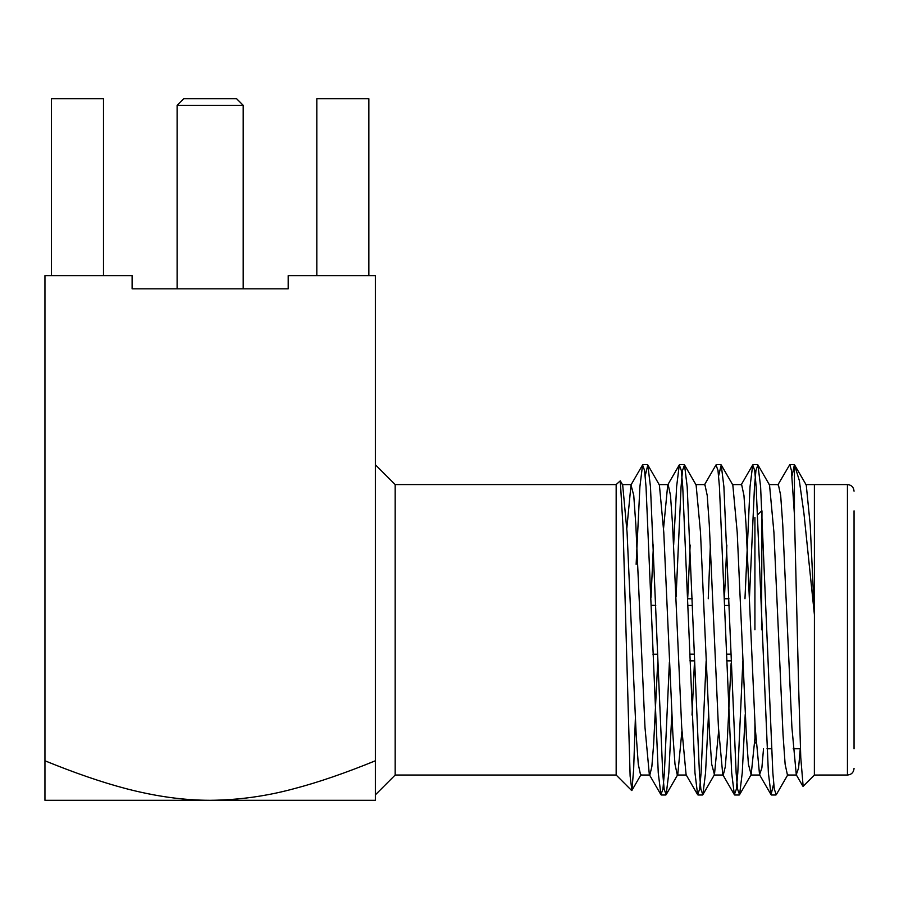 <?xml version="1.0" encoding="UTF-8"?>
<svg xmlns="http://www.w3.org/2000/svg" width="899" height="899" viewBox="0 0 899 899"><rect width="100%" height="100%" fill="white"/><g stroke="black" fill="none" stroke-linecap="round" stroke-linejoin="round"><path stroke-width="1.35" d="M375.355 464.749L395.178 484.572L395.178 775.039L375.355 794.862M731.067 660.799L726.606 660.799M694.354 660.799L689.893 660.799M730.831 654.18L726.37 654.18M694.118 654.18L689.668 654.18M687.802 598.813L692.252 598.813M724.515 598.813L728.965 598.813M688.027 605.443L692.488 605.443M724.74 605.443L729.201 605.443M754.924 723.088L754.924 742.147L756.104 743.316M754.924 517.464L754.924 629.806M761.532 629.806L761.981 510.857M854.05 510.857L854.05 748.755M814.393 485.246L814.415 614.792L803.92 513.262L799.29 480.403L794.435 464.671L792.03 475.942M787.884 774.646L776.298 794.671L774.297 789.187L772.848 772.882L760.61 486.741L757.936 464.94L755.935 470.435L754.486 486.741L749.508 596.397M745.215 714.559L742.248 772.882L739.585 794.671L737.585 789.176L736.135 772.882L723.897 486.741L721.234 464.94L718.604 475.942M708.513 714.57L705.546 772.882L702.872 794.671L700.872 789.187L699.422 772.882L687.184 486.741L684.521 464.94L682.521 470.424L681.071 486.741L676.07 596.846M671.8 714.581L668.834 772.882L666.159 794.671L664.159 789.187L662.709 772.882L650.471 486.741L647.808 464.94L645.19 475.942M814.37 775.028L814.415 614.792L810.201 524.825L806.246 484.977L794.435 464.671L794.435 514.79L798.66 687.51L800.773 757.632L803.144 786.299L814.393 775.05L847.442 775.039L847.442 484.572C851.42 484.932 853.623 487.134 854.05 491.18M787.445 775.017L785.13 764.24L783.04 734.764L773.915 532.298L769.533 484.977L757.936 464.94M754.924 738.214L751.171 774.646L748.418 764.24L746.327 734.764L737.202 532.298L732.82 484.977L721.234 464.94M726.864 545.052L724.459 597.341M718.638 730.999L714.458 774.635L711.705 764.24L709.614 734.764L700.49 532.298L696.107 484.977L684.521 464.94M690.151 545.041L687.746 597.318M681.914 731.134L677.745 774.646L666.159 794.671M686.533 775.028L677.307 775.028L674.992 764.24L672.901 734.764L663.777 532.287L659.394 484.966L647.808 464.94M653.438 545.03L651.033 597.307M649.808 775.028L640.594 775.028L638.279 764.24L636.189 734.764L627.064 532.287L622.681 484.966L620.288 480.819L616.152 484.583L395.178 484.572M635.335 719.346L633.638 769.51L631.896 790.435L630.12 776.095L623.074 527.971L620.288 480.819M800.256 748.755L798.593 768.027L796.278 774.635L791.895 727.313L782.759 524.859L780.669 495.383L778.354 484.595L769.083 484.595M763.521 748.755L761.869 768.027L759.543 774.635L755.16 727.313L746.035 524.847L743.945 495.383L741.63 484.595L732.37 484.595M731.145 663.114L727.089 744.237L725.291 766.791L723.257 775.017M742.866 660.866L737.798 772.882L736.348 789.176L734.348 794.671L722.774 774.668L718.436 727.313L709.3 524.847L707.21 495.383L704.895 484.595L695.657 484.595M694.421 662.878L692.016 715.042M686.083 774.635L681.7 727.313L672.576 524.859L670.485 495.383L668.171 484.595L658.945 484.595M667.721 484.977L663.552 528.398M657.708 662.653L653.64 744.091L651.842 766.757L649.808 775.017M669.395 662.293L664.372 772.882L662.923 789.187L660.922 794.671L649.336 774.646L644.976 727.313L635.84 524.847L633.75 495.383L630.997 484.977L626.839 528.252M794.435 514.79L791.412 470.424L789.805 464.603L777.837 484.943M773.679 783.67L771.061 794.671L768.387 772.882L756.149 486.741L754.699 470.435L752.699 464.94L750.036 486.741L744.968 598.745M734.348 794.671L731.674 772.882L719.436 486.741L717.998 470.435L715.986 464.94L704.411 484.954M710.379 544.479L708.255 598.745M706.153 660.866L701.085 772.882L699.636 789.187L697.635 794.671L694.972 772.882L682.734 486.741L681.285 470.424L679.284 464.94L676.61 486.741L673.666 544.67M660.922 794.671L658.259 772.882L646.021 486.741L644.572 470.435L642.571 464.94L639.897 486.741L636.132 564.358M616.163 484.595L616.163 775.028L631.649 790.524M177.114 105.318L183.722 98.699L236.583 98.699L243.191 105.318L177.114 105.318L177.114 288.826M243.191 105.318L243.191 288.826M44.95 760.79L44.95 275.611L132.108 275.611L132.108 288.826L288.197 288.826L288.197 275.611L375.355 275.611L375.355 800.301L44.95 800.301L44.95 760.79C75.044 773.073 102.037 782.355 125.939 788.614C155.617 796.402 183.688 800.301 210.152 800.301C238.55 800.088 266.733 796.166 294.681 788.535C318.482 782.276 345.373 773.028 375.355 760.79M51.457 275.611L51.457 98.699L103.486 98.699L103.486 275.611M316.819 275.611L316.819 98.699L368.848 98.699L368.848 275.611M132.108 288.826L288.197 288.826M652.955 654.258L657.405 654.258M651.314 605.353L655.776 605.353M689.904 660.866L694.354 660.866M726.606 660.866L731.067 660.866M687.802 598.745L692.252 598.745M724.504 598.745L728.965 598.745M757.711 514.689L761.532 510.857M767.027 748.755L771.477 748.755M793.188 748.755L800.436 748.755M847.442 775.039C851.42 774.68 853.623 772.477 854.05 768.431M739.585 794.671L751.171 774.646M702.872 794.671L714.469 774.646M641.032 774.646L631.896 790.435M796.199 774.68L802.874 786.198M759.486 774.668L771.061 794.671M741.124 484.943L752.699 464.94M686.049 774.657L697.635 794.671M667.699 484.966L679.284 464.94M630.974 484.966L642.571 464.94M796.716 775.028L787.445 775.028M759.992 775.028L750.732 775.028M723.257 775.028L714.02 775.028M631.435 484.595L622.232 484.595M805.796 484.595L814.393 484.595M814.393 484.572L847.442 484.572M661.316 795.008L665.766 795.008M698.029 795.008L702.479 795.008M734.73 795.008L739.192 795.008M771.454 795.008L775.904 795.008M642.954 464.603L647.415 464.603M679.666 464.603L684.128 464.603M716.379 464.603L720.841 464.603M753.092 464.603L757.554 464.603M789.805 464.603L794.255 464.603M395.178 775.039L616.163 775.039"/></g></svg>
